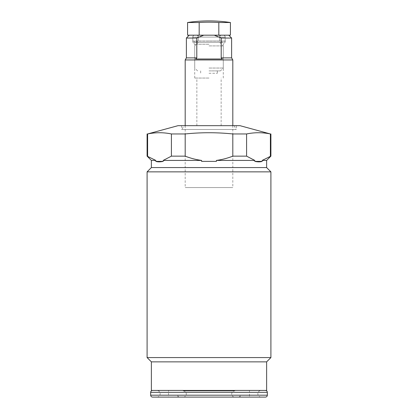 <?xml version="1.0" encoding="UTF-8"?>
<svg xmlns="http://www.w3.org/2000/svg" width="418" height="418" viewBox="0 0 418 418"><rect width="100%" height="100%" fill="white"/><g stroke="black" fill="none" stroke-linecap="round" stroke-linejoin="round"><path stroke-width="0.31" stroke-dasharray="2.09 1.57" d="M209 390.433L265.43 390.433L209 390.433M152.57 397.1L265.43 397.1M209 397.1L156.854 397.1L209 397.1M209 35.185L192.808 35.185L209 35.185M221.618 35.185C220.453 35.311 219.816 35.943 219.716 37.092L219.716 41.079L198.284 41.079L219.716 41.079L222.428 42.328L192.808 42.328L225.192 42.328L198.284 42.328L222.428 42.328L225.192 41.021L209 41.021L225.192 41.021L225.192 37.092L198.284 37.092L225.192 37.092C225.088 35.943 224.456 35.311 223.285 35.185M209 44.235L194.715 44.235L209 44.235M209 78.046L194.715 78.046L209 78.046M209 125.666L232.81 125.666L209 125.666M185.19 59.946L232.81 59.946M186.381 57.888L196.8 57.888L195.65 58.995L222.35 58.995L221.2 57.888L231.619 57.888M186.381 38.043L196.8 38.043L196.8 57.888M221.2 57.888L221.2 38.043L231.619 38.043M221.2 38.043L214.267 35.185L189.239 35.185L203.733 35.185L196.8 38.043M222.35 58.995L195.65 58.995L222.35 58.995M209 45.902L223.285 45.902L209 45.902M209 68.045L223.285 68.045L209 68.045M209 70.903L220.427 70.903L209 70.903M209 73.281L217.334 73.281L209 73.281M187.572 35.185L218.818 35.185L218.818 22.515L230.428 22.515M218.818 22.515A141.587 141.587 0 0 0 199.182 22.515L199.182 35.185M187.572 22.515L199.182 22.515M218.818 35.185L230.428 35.185M209 41.021L192.808 41.021L209 41.021M183.189 390.908A3.093 3.093 0 0 1 186.287 394.007A3.093 3.093 0 0 1 183.189 397.1L234.811 397.1A3.093 3.093 0 0 1 231.713 394.007A3.093 3.093 0 0 1 234.811 390.908L183.189 390.908L234.811 390.908M236.384 125.666L181.616 125.666L236.384 125.666L236.384 129.476L181.616 129.476L236.384 129.476M181.616 125.666L181.616 129.476M183.8 125.666L234.2 125.666L183.8 125.666L182.023 129.476L235.977 129.476L182.023 129.476M234.2 125.666L235.977 129.476M232.81 125.666L185.19 125.666L232.81 125.666L232.81 187.572L185.19 187.572L232.81 187.572M185.19 125.666L185.19 187.572M234.811 397.1L183.189 397.1M238.286 397.1A1.907 1.907 0 0 0 240.193 395.193L240.193 397.1L177.807 397.1L177.807 395.193L240.193 395.193L177.807 395.193A1.907 1.907 0 0 0 179.714 397.1L238.286 397.1L179.714 397.1M177.807 397.1L240.193 397.1M168.522 390.433L249.478 390.433L168.522 390.433L168.522 397.1L249.478 397.1L168.522 397.1M249.478 390.433L249.478 397.1M147.094 133.959L147.606 133.959C155.543 132.323 163.48 132.323 171.417 133.959L185.19 133.959C201.063 132.323 216.937 132.323 232.81 133.959L246.583 133.959C254.52 132.323 262.457 132.323 270.394 133.959L270.906 133.959M270.394 133.959L270.394 156.144L270.906 156.144M151.379 160.428L155.815 160.428L155.815 161.379C157.732 162.017 160.193 162.017 163.208 161.379L155.815 161.379M147.094 156.144L155.815 160.428M178.047 125.666L239.953 125.666M171.417 133.959L171.417 156.144L185.19 156.144C190.488 158.229 195.964 159.655 201.607 160.428L201.607 161.379L216.393 161.379L201.607 161.379M185.19 133.959L185.19 156.144M147.606 133.959L147.606 156.144M171.417 156.144L163.208 160.428L201.607 160.428M163.208 160.428L163.208 161.379M232.81 133.959L232.81 156.144C227.512 158.229 222.036 159.655 216.393 160.428L216.393 161.379M216.393 160.428L254.792 160.428L254.792 161.379C257.807 162.017 260.268 162.017 262.185 161.379L254.792 161.379M270.394 156.144L262.185 160.428L262.185 161.379M262.185 160.428L266.621 160.428M151.379 167.571L266.621 167.571M246.583 133.959L246.583 156.144L254.792 160.428M232.81 156.144L246.583 156.144M147.094 171.855L270.906 171.855M147.094 357.573L270.906 357.573M151.379 361.863L266.621 361.863M151.379 390.433L266.621 390.433M150.663 392.34L267.337 392.34M150.663 395.193L267.337 395.193M209 37.092L192.808 37.092L209 37.092M156.854 397.1C158.229 397.043 159.237 396.405 159.875 395.188L160.188 393.766C159.989 391.744 158.882 390.631 156.854 390.433M261.145 397.1C259.771 397.043 258.763 396.405 258.125 395.188L257.812 393.766C258.01 391.744 259.118 390.631 261.145 390.433M194.715 78.046L194.715 44.235L192.808 42.328L192.808 35.185M196.857 125.666L196.857 78.046M221.143 125.666L221.143 78.046M223.285 78.046L223.285 44.235L225.192 42.328L225.192 35.185M219.716 35.185L219.716 42.328L223.285 45.902L223.285 68.045L220.427 70.903M217.334 70.903L217.334 73.281M200.666 70.903L200.666 73.281M197.573 70.903L194.715 68.045L194.715 45.902L198.284 42.328L198.284 35.185M196.382 35.185C197.547 35.311 198.184 35.943 198.284 37.092L198.284 41.079L195.572 42.328L209 42.328L195.572 42.328L192.808 41.021L192.808 37.092C192.912 35.943 193.544 35.311 194.715 35.185"/><path stroke-width="0.63" d="M265.43 397.1L152.57 397.1C151.405 396.975 150.767 396.342 150.663 395.193L267.337 395.193C267.233 396.342 266.595 396.975 265.43 397.1M228.761 35.185L231.619 38.043L231.619 57.888L232.81 59.946L185.19 59.946L185.19 125.666M231.619 57.888L221.2 57.888L222.35 58.995L195.65 58.995L196.8 57.888L186.381 57.888L185.19 59.946M196.8 57.888L196.8 38.043L186.381 38.043L186.381 57.888M231.619 38.043L221.2 38.043L221.2 57.888M196.8 38.043L203.733 35.185L214.267 35.185L221.2 38.043M209 20.9A142.862 142.862 0 0 1 230.428 22.515L218.818 22.515L218.818 35.185L187.572 35.185L187.572 22.515A142.862 142.862 0 0 1 209 20.9M199.182 35.185L199.182 22.515L187.572 22.515M199.182 22.515A141.587 141.587 0 0 1 218.818 22.515M230.428 22.515L230.428 35.185L218.818 35.185M266.621 361.863L151.379 361.863L151.379 390.433L266.621 390.433L266.621 361.863L270.906 357.573L147.094 357.573L151.379 361.863M246.583 133.959L232.81 133.959C216.937 132.323 201.063 132.323 185.19 133.959L171.417 133.959C163.48 132.323 155.543 132.323 147.606 133.959L178.047 125.666L239.953 125.666L270.394 133.959C262.457 132.323 254.52 132.323 246.583 133.959L246.583 156.144L254.792 160.428L254.792 161.379C257.807 162.017 260.268 162.017 262.185 161.379L262.185 160.428L266.621 160.428L266.621 167.571L270.906 171.855L147.094 171.855L147.094 357.573M270.906 171.855L270.906 357.573M266.621 167.571L151.379 167.571L147.094 171.855M270.906 133.959L270.906 156.144L262.185 160.428M155.815 161.379L163.208 161.379C160.193 162.017 157.732 162.017 155.815 161.379L155.815 160.428L151.379 160.428L151.379 167.571M254.792 160.428L216.393 160.428L216.393 161.379L201.607 161.379L201.607 160.428L163.208 160.428L163.208 161.379M151.379 160.428L147.094 156.144L155.815 160.428M147.606 133.959L147.606 156.144M171.417 133.959L171.417 156.144L163.208 160.428M185.19 133.959L185.19 156.144L171.417 156.144M185.19 156.144C190.488 158.229 195.964 159.655 201.607 160.428M232.81 133.959L232.81 156.144C227.512 158.229 222.036 159.655 216.393 160.428M246.583 156.144L232.81 156.144M270.394 133.959L270.394 156.144M254.792 161.379L262.185 161.379M201.607 161.379L216.393 161.379M267.337 395.193L267.337 392.34L150.663 392.34C150.767 391.191 151.405 390.558 152.57 390.433M267.337 392.34C267.233 391.191 266.595 390.558 265.43 390.433M150.663 392.34L150.663 395.193M232.81 59.946L232.81 125.666M189.239 35.185L186.381 38.043M147.094 133.959L147.094 156.144M266.621 160.428L270.906 156.144"/></g></svg>
